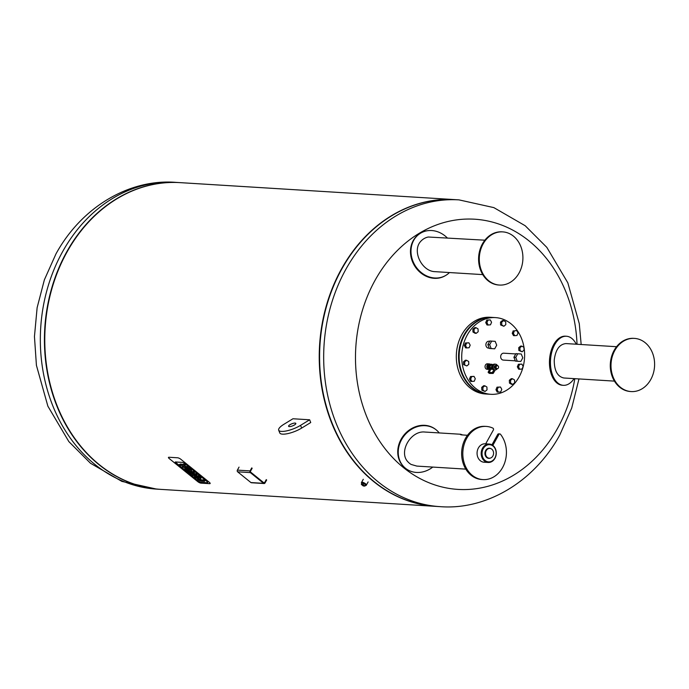 <?xml version="1.0" encoding="UTF-8"?>
<svg xmlns="http://www.w3.org/2000/svg" width="689" height="689" viewBox="0 0 689 689"><rect width="100%" height="100%" fill="white"/><g stroke="black" fill="none" stroke-linecap="round" stroke-linejoin="round"><path stroke-width="1.03" d="M432.778 467.082A24.589 21.333 -52 0 1 405.7 468.442A24.589 21.333 -52 0 1 404.038 435.93A24.589 21.333 -52 0 1 435.991 429.695A24.589 21.333 -52 0 1 436.232 429.884A24.589 21.333 -52 0 1 439.212 432.933M467.478 435.284L461.036 434.837L460.218 434.371L460.691 434.259L424.855 432.037C410.618 430.41 398.302 452.13 407.948 461.863A17.242 14.107 93.5 0 0 411.144 464.455L416.836 466.091L465.798 469.123M405.468 468.244A24.589 21.333 -52 0 1 405.227 468.064A24.589 21.333 -52 0 1 403.556 435.551A24.589 21.333 -52 0 1 435.508 429.325A24.589 21.333 -52 0 1 435.749 429.514M460.691 434.259L462.784 435M491.946 444.827L497.716 434.414L498.888 434.492A1.275 1.042 -86.5 0 1 500.507 434.294A26.638 21.79 -86.5 0 1 504.305 463.878A26.638 21.79 -86.5 0 1 482.972 479.596A26.638 21.79 -86.5 0 1 462.87 451.665A26.638 21.79 -86.5 0 1 486.262 426.422A26.638 21.79 -86.5 0 1 492.893 428.136A1.275 1.042 -86.5 0 1 493.358 430.022L485.693 443.837M499.826 433.915L498.647 433.846A1.275 1.042 93.5 0 0 497.716 434.414M482.972 479.596L481.8 479.527A26.638 21.79 -86.5 0 1 461.69 451.596A26.638 21.79 -86.5 0 1 485.082 426.353L486.262 426.422M498.888 434.492L492.833 445.404M488.165 462.465L484.048 462.216A9.224 7.545 -86.5 0 1 477.089 452.544A9.224 7.545 -86.5 0 1 485.185 443.811L489.302 444.06A9.224 7.545 -86.5 0 1 493.014 445.542A9.224 7.545 -86.5 0 1 495.856 456.109A9.224 7.545 -86.5 0 1 488.165 462.465A9.224 7.545 -86.5 0 1 481.206 452.802A9.224 7.545 -86.5 0 1 489.302 444.06M491.834 449.211A4.909 4.013 -86.5 0 1 493.496 454.146A4.909 4.013 -86.5 0 1 490.404 458.082A4.909 4.013 -86.5 0 1 485.547 453.069A4.909 4.013 -86.5 0 1 490.99 448.694A4.909 4.013 -86.5 0 1 491.834 449.211M490.189 458.142A5.073 4.151 -86.5 0 1 489.965 458.211A5.073 4.151 -86.5 0 1 484.944 453.035A5.073 4.151 -86.5 0 1 490.568 448.505A5.073 4.151 -86.5 0 1 490.775 448.608M493.083 446.084A8.604 7.036 -86.5 0 1 492.118 460.958A8.604 7.036 -86.5 0 1 482.059 452.819A8.604 7.036 -86.5 0 1 493.083 446.084M207.733 482.756L200.671 482.317L198.88 481.482L175.213 462.043L182.568 462.397L184.351 463.232L207.587 482.024L207.733 482.756L207.587 482.024L184.351 463.232L182.568 462.397L175.497 461.957L175.643 462.689L198.88 481.482L200.671 482.317L207.733 482.756M200.964 483.135L209.637 483.669A2.558 0.741 -151 0 0 210.154 483.514A2.558 0.741 -151 0 0 209.378 482.36L180.837 459.279A2.558 0.741 -151 0 0 177.641 457.789L168.969 457.255A2.558 0.741 -151 0 0 168.46 457.41A2.558 0.741 -151 0 0 169.227 458.564L197.769 481.645A2.558 0.741 -151 0 0 200.964 483.135M192.11 474.023L195.71 474.247L196.839 475.16L193.239 474.936L193.962 475.513L193.109 475.462L191.749 474.842A2.48 0.715 29 0 1 190.698 474.549A1.55 0.448 29 0 1 190.112 474.247A2.377 0.689 29 0 1 189.354 473.722L188.553 473.076L190.81 473.946L190.397 473.265L191.241 473.317L192.11 474.023L192.386 473.541L191.516 472.835L191.241 473.317M196.839 475.16L197.106 474.678L195.977 473.765L195.71 474.247M195.977 473.765L192.386 473.541M194.177 474.997L193.962 475.513M189.682 472.706L189.441 473.136M190.431 473.214L189.794 472.714M191.516 472.835L190.397 473.265M194.152 472.981L187.968 472.602L186.84 471.689L193.023 472.077L194.152 472.981L194.419 472.499L193.29 471.595L193.023 472.077L193.29 471.595L187.107 471.207L186.84 471.689M204.779 480.879L204.512 481.361L204.779 480.879L203.651 479.975L200.826 479.794A2.455 0.706 29 0 1 200.714 479.785A1.602 0.465 29 0 1 200.378 479.716L199.974 479.544L200.111 480.199A1.602 0.465 -151 0 0 200.447 480.267A2.455 0.706 -151 0 0 200.559 480.276L203.384 480.457L204.512 481.361L201.464 481.18A3.092 0.896 29 0 1 200.232 480.853A1.998 0.577 29 0 1 199.104 480.25A3.109 0.904 29 0 1 198.441 479.777L197.614 479.105L199.087 479.622A1.8 0.517 -151 0 0 199.267 479.759L199.707 480.026M203.651 479.975L203.384 480.457L203.651 479.975M199.974 479.544L199.534 479.277A1.8 0.517 29 0 1 199.354 479.139L199.078 478.907M199.534 479.277L199.267 479.759M195.693 476.754L196.976 477.813A1.507 0.439 -151 0 0 197.373 477.933A2.592 0.749 -151 0 0 197.752 477.985L196.115 476.659A2.592 0.749 -151 0 0 195.822 476.676A1.507 0.439 -151 0 0 195.685 476.754A1.507 0.439 -151 0 0 195.685 476.762M197.028 477.236L196.21 476.667M196.27 476.719L196.003 477.201M196.443 476.857L196.176 477.339M197.218 477.382L196.976 477.813M195.108 477.072A2.42 0.698 29 0 1 194.298 475.927A2.42 0.698 29 0 1 194.513 475.789A4.229 1.223 29 0 1 195.056 475.754L199.224 477.882A1.533 0.448 -151 0 0 198.733 477.331L197.192 476.082L198.044 476.133L199.75 477.511A3.85 1.111 29 0 1 200.37 478.088A2.446 0.706 29 0 1 200.697 478.803A2.446 0.706 29 0 1 200.43 478.95A4.177 1.206 29 0 1 200.025 478.967L198.906 478.898A4.332 1.257 29 0 1 198.217 478.786A2.48 0.715 29 0 1 195.469 477.374L195.108 477.072M199 477.563L195.323 475.272A4.229 1.223 -151 0 0 194.78 475.307L194.513 475.789M194.78 475.307A2.42 0.698 -151 0 0 194.565 475.444L194.298 475.927M196.201 475.324L195.934 475.806M198.966 477.563L198.699 478.045M200.697 478.803L200.964 478.321A2.446 0.706 -151 0 0 200.637 477.606A3.85 1.111 -151 0 0 200.017 477.029L198.311 475.651L197.192 476.082M198.311 475.651L198.044 476.133M186.263 469.123L187.546 470.182A1.507 0.439 -151 0 0 187.942 470.303A2.592 0.749 -151 0 0 188.321 470.363L186.685 469.037A2.592 0.749 -151 0 0 186.392 469.045A1.507 0.439 -151 0 0 186.254 469.131A1.507 0.439 -151 0 0 186.254 469.14M187.597 469.605L186.779 469.037M186.84 469.097L186.573 469.579M187.012 469.235L186.745 469.717M185.677 469.45A2.42 0.698 29 0 1 184.867 468.296A2.42 0.698 29 0 1 185.083 468.167A4.229 1.223 29 0 1 185.625 468.132L189.794 470.251A1.533 0.448 -151 0 0 189.303 469.7L187.761 468.451L188.614 468.503L190.319 469.881A3.85 1.111 29 0 1 190.939 470.458A2.446 0.706 29 0 1 191.266 471.173A2.446 0.706 29 0 1 190.999 471.319A4.177 1.206 29 0 1 190.595 471.345L189.475 471.276A4.332 1.257 29 0 1 188.786 471.164A2.48 0.715 29 0 1 186.039 469.743L185.677 469.45M186.185 467.667L185.892 467.642A4.229 1.223 -151 0 0 185.35 467.685L185.083 468.167M185.35 467.685A2.42 0.698 -151 0 0 185.134 467.814L184.867 468.296M189.57 469.941L189.268 470.415M189.535 469.932L186.891 467.805M191.266 471.173L191.533 470.69A2.446 0.706 -151 0 0 191.206 469.976A3.85 1.111 -151 0 0 190.586 469.398L188.881 468.02L187.761 468.451M188.881 468.02L188.614 468.503M183.575 466.582L181.87 465.463A2.48 0.715 -151 0 0 181.56 465.411L180.613 465.351L179.484 464.438L180.363 464.489A3.703 1.068 29 0 1 181.25 464.67A2.36 0.68 29 0 1 182.43 465.153A2.523 0.732 29 0 1 182.413 464.851A2.523 0.732 29 0 1 182.516 464.756A5.986 1.731 29 0 1 183.093 464.653L185.04 465.618L184.066 465.557A1.895 0.551 -151 0 0 183.748 465.652L185.255 466.789A2.239 0.646 -151 0 0 185.815 466.892L186.685 466.944L187.813 467.857L186.977 467.805A3.798 1.102 29 0 1 186.073 467.633A2.523 0.732 29 0 1 184.91 467.159A2.36 0.68 29 0 1 184.945 467.478A2.36 0.68 29 0 1 184.841 467.573A3.703 1.068 29 0 1 184.273 467.65L182.258 466.686L183.205 466.746A2.48 0.715 -151 0 0 183.438 466.729L183.575 466.582M182.551 464.601A2.36 0.68 -151 0 0 181.517 464.188A3.703 1.068 -151 0 0 180.63 464.007L179.484 464.438M185.04 465.618L185.307 465.135L183.36 464.171A5.986 1.731 -151 0 0 182.783 464.274L182.516 464.756M183.36 464.171L183.093 464.653M184.178 464.214L183.911 464.696M187.813 467.857L188.08 467.375L186.09 466.41A2.239 0.646 29 0 1 185.522 466.307L184.256 465.566L183.989 466.048M184.531 465.79L184.264 466.272M185.522 466.307L185.255 466.789M186.09 466.41L185.815 466.892M186.952 466.462L186.685 466.944M183.317 466.246L182.258 466.686M66.583 252.14A153.673 125.725 93.5 0 0 56.756 405.726A153.673 125.725 93.5 0 0 160.787 489.371A153.673 125.725 93.5 0 0 160.959 489.388A153.673 125.725 -86.5 0 1 56.799 405.821A153.673 125.725 -86.5 0 1 66.583 252.14A153.673 125.725 -86.5 0 1 179.924 182.628A153.673 125.725 93.5 0 0 179.751 182.619A153.673 125.725 93.5 0 0 66.583 252.14M435.775 506.372A153.673 125.725 -86.5 0 1 435.594 506.363L161.14 489.397A153.673 125.725 -86.5 0 1 57.109 405.752A153.673 125.725 -86.5 0 1 66.936 252.157A153.673 125.725 -86.5 0 1 180.105 182.637L454.559 199.603A153.673 125.725 -86.5 0 1 454.74 199.612M435.594 506.363A153.673 125.725 -86.5 0 1 331.564 422.719A153.673 125.725 -86.5 0 1 341.391 269.123A153.673 125.725 -86.5 0 1 454.559 199.603M574.833 378.674A135.354 110.74 -86.5 0 1 557.659 428.162A135.354 110.74 -86.5 0 1 378.898 440.073A135.354 110.74 -86.5 0 1 427.731 228.705A135.354 110.74 -86.5 0 1 577.038 344.259M459.003 199.879A153.673 125.725 -86.5 0 0 324.028 345.499A153.673 125.725 -86.5 0 0 440.038 506.639L435.948 506.381A153.673 125.725 -86.5 0 1 319.946 345.249A153.673 125.725 -86.5 0 1 454.912 199.629L459.003 199.879L493.841 207.613L525.19 225.734L546.825 247.368L567.822 282.817L579.277 323.641L581.171 344.517M496.709 345.189L495.184 341.339L491.662 341.107L489.664 344.724L491.179 348.574L494.702 348.806L496.709 345.189M494.702 348.806L489.362 348.462L487.838 344.612L489.845 340.995L491.662 341.107M487.838 344.612L489.664 344.724M489.362 348.462L491.179 348.574M495.253 368.537A1.499 1.223 -86.5 0 1 495.443 365.558M496.287 366.333A1.533 1.249 -86.5 0 1 498.569 367.246A1.533 1.249 -86.5 0 1 496.269 368.021A1.533 1.249 -86.5 0 1 496.287 366.333M490.447 368.537L491.076 367.745L491.843 368.245M490.577 368.305A2.153 1.757 -86.5 0 1 492.024 364.688L492.764 364.731M493.066 369.416A2.868 2.343 -86.5 0 1 492.135 366.126A2.868 2.343 -86.5 0 1 494.53 364.119L495.546 364.188A2.868 2.343 -86.5 0 1 497.424 365.601M497.225 368.744A2.868 2.343 -86.5 0 1 495.193 369.907A2.868 2.343 -86.5 0 1 494.289 369.631M494.228 369.588A2.868 2.343 -86.5 0 1 493.117 366.29A2.868 2.343 -86.5 0 1 495.546 364.188M492.833 369.218A2.42 1.981 -86.5 0 1 491.558 366.815A2.42 1.981 -86.5 0 1 493.126 364.584M490.103 368.598L489.293 367.943L490.516 368.408M489.293 367.943L489.457 365.394L490.163 365.437L490 367.986M489.457 365.394L491.343 364.24L492.049 364.283L490.163 365.437M492.592 364.722L492.049 364.283M489.672 369.02A2.532 2.067 -86.5 0 1 488.949 365.377A2.532 2.067 -86.5 0 1 490.809 364.231A2.532 2.067 -86.5 0 1 491.231 364.309M490.482 364.24A2.532 2.067 93.5 0 0 490.163 364.188A2.532 2.067 93.5 0 0 488.303 365.334A2.532 2.067 93.5 0 0 489.586 369.201M490.732 364.619A2.145 1.748 93.5 0 0 489.836 368.675M488.759 368.77A2.145 1.748 -86.5 0 1 489.026 364.524M514.666 382.783L512.719 384.384L510.644 383.162L510.523 380.328L512.47 378.726L514.545 379.949L514.666 382.783M510.644 383.162L509.464 383.084L511.539 384.316L512.719 384.384M509.464 383.084L509.343 380.259L510.523 380.328M509.343 380.259L511.298 378.657L512.47 378.726M500.722 391.929L498.405 392.144L497.139 389.81L498.199 387.252L500.515 387.029L501.781 389.371L500.722 391.929M497.139 389.81L495.959 389.733L497.225 392.075L498.405 392.144M495.959 389.733L497.019 387.175L498.199 387.252M497.019 387.175L500.515 387.029M485.082 391.464L483.006 390.232L482.886 387.407L484.841 385.806L486.908 387.029L487.028 389.853L485.082 391.464L481.835 390.163L483.006 390.232M481.835 390.163L481.714 387.33L482.886 387.407M481.714 387.33L483.661 385.728L484.841 385.806M471.913 381.499L470.647 379.157L471.707 376.599L474.023 376.375L475.289 378.717L474.239 381.275L470.742 381.422L469.476 379.079L470.647 379.157M469.476 379.079L470.527 376.521L471.707 376.599M470.527 376.521L474.023 376.375M464.765 364.705L464.644 361.88L466.591 360.278L468.666 361.501L468.787 364.326L466.832 365.937L463.585 364.636L463.464 361.803L464.644 361.88M463.464 361.803L465.419 360.201L466.591 360.278M463.585 364.636L466.832 365.937M465.54 345.594L466.591 343.036L468.916 342.821L470.182 345.155L469.123 347.721L466.806 347.936L465.54 345.594L464.36 345.525L465.419 342.958L466.591 343.036M465.419 342.958L468.916 342.821M464.36 345.525L465.626 347.859L466.806 347.936M474.032 329.273L475.987 327.671L478.054 328.903L478.175 331.728L476.228 333.33L474.153 332.107L474.032 329.273L472.861 329.204L474.807 327.602L475.987 327.671M474.153 332.107L472.981 332.029L475.048 333.261L476.228 333.33M472.981 332.029L472.861 329.204M487.976 320.127L490.292 319.911L491.558 322.254L490.499 324.812L488.182 325.027L486.916 322.685L487.976 320.127L486.796 320.058L490.292 319.911M486.916 322.685L485.736 322.616L487.002 324.958L488.182 325.027M485.736 322.616L486.796 320.058M503.616 320.6L505.692 321.823L505.812 324.657L503.857 326.259L501.79 325.027L501.67 322.202L503.616 320.6L502.445 320.523L500.49 322.125L501.67 322.202M501.79 325.027L500.61 324.958L503.857 326.259M500.61 324.958L500.49 322.125M516.784 330.565L518.05 332.908L516.991 335.465L514.674 335.681L513.408 333.338L514.459 330.78L516.784 330.565L514.459 330.78M513.408 333.338L512.228 333.269L513.494 335.612L514.674 335.681M512.228 333.269L513.288 330.711M523.933 347.351L524.053 350.176L522.107 351.786L520.031 350.555L519.911 347.73L521.866 346.128L523.933 347.351M520.031 350.555L518.86 350.486L522.107 351.786M518.86 350.486L518.739 347.652L519.911 347.73M518.739 347.652L520.686 346.05L521.866 346.128M523.158 366.462L522.107 369.02L519.782 369.244L518.516 366.901L519.575 364.343L521.892 364.119L523.158 366.462M518.516 366.901L517.344 366.824L518.61 369.166L519.782 369.244M517.344 366.824L518.395 364.266L519.575 364.343M518.395 364.266L521.892 364.119M522.787 357.849L521.263 354L517.74 353.767L515.734 357.384L517.258 361.225L520.781 361.458L522.787 357.849M520.781 361.458L515.432 361.114L513.908 357.264L515.915 353.655L517.74 353.767M513.908 357.264L515.734 357.384M515.432 361.114L517.258 361.225M489.526 369.338A2.756 2.256 -86.5 0 1 488.897 369.407A2.756 2.256 -86.5 0 1 487.786 368.968A2.756 2.256 -86.5 0 1 486.934 365.807A2.756 2.256 -86.5 0 1 489.233 363.904A2.756 2.256 -86.5 0 1 490.112 364.188M488.897 369.407L487.132 369.304A2.756 2.256 -86.5 0 1 486.021 368.856A2.756 2.256 -86.5 0 1 485.177 365.695A2.756 2.256 -86.5 0 1 487.467 363.801L489.233 363.904M492.661 317.44A38.42 31.436 93.5 0 0 492.368 317.414L490.137 317.276A38.42 31.436 93.5 0 0 458.09 343.759A38.42 31.436 93.5 0 0 469.932 387.786A38.42 31.436 93.5 0 0 485.392 393.97L487.631 394.108A38.42 31.436 93.5 0 0 487.924 394.125M492.368 317.414A38.42 31.436 93.5 0 0 460.33 343.897A38.42 31.436 93.5 0 0 472.172 387.924A38.42 31.436 93.5 0 0 487.631 394.108M495.546 317.612L492.954 317.448A38.42 31.436 93.5 0 0 460.915 343.932A38.42 31.436 93.5 0 0 472.757 387.959A38.42 31.436 93.5 0 0 488.217 394.142L490.801 394.297A38.42 31.436 93.5 0 0 524.544 357.892A38.42 31.436 93.5 0 0 495.546 317.612A38.42 31.436 93.5 0 0 463.499 344.095A38.42 31.436 93.5 0 0 475.341 388.122A38.42 31.436 93.5 0 0 490.801 394.297M489.242 348.169L488.501 348.126A3.454 2.825 -86.5 0 1 487.114 347.575A3.454 2.825 -86.5 0 1 486.046 343.613A3.454 2.825 -86.5 0 1 488.932 341.236L489.681 341.279M515.32 360.829L503.289 360.089A3.454 2.825 -86.5 0 1 501.902 359.529A3.454 2.825 -86.5 0 1 500.834 355.576A3.454 2.825 -86.5 0 1 503.719 353.19L515.76 353.939M493.212 373.335L495.081 370.312L493.16 373.274L492.316 372.921L494.065 369.528L490.844 369.183L489.233 372.31L493.048 373.464L489.311 373.378L488.156 372.327M494.065 369.528L492.282 372.637L488.182 372.249L489.888 368.649M495.021 370.217L494.314 369.648M488.174 372.456L490.353 368.606L492.23 369.33M489.224 372.585L488.337 372.258M488.32 372.344L489.913 368.589M420.307 233.347A24.589 21.307 59.1 0 0 420.04 233.502A24.589 21.307 59.1 0 0 419.902 233.588A24.589 21.307 59.1 0 0 414.459 265.627A24.589 21.307 59.1 0 0 445.327 275.678A24.589 21.307 59.1 0 0 445.594 275.514M447.23 237.86A24.589 21.307 59.1 0 0 420.566 233.183A24.589 21.307 59.1 0 0 420.428 233.27A24.589 21.307 59.1 0 0 414.985 265.308A24.589 21.307 59.1 0 0 445.852 275.359A24.589 21.307 59.1 0 0 449.443 272.551M484.884 240.194L428.351 237.016A17.242 14.107 -86.5 0 0 420.126 242.046C412.203 251.847 422.142 271.5 435.103 271.664L482.748 274.61M499.456 285.057L498.75 285.013A26.638 21.79 -86.5 0 1 478.648 257.083A26.638 21.79 -86.5 0 1 502.04 231.84L502.746 231.883A26.638 21.79 -86.5 0 1 522.546 252.932A26.638 21.79 -86.5 0 1 510.48 282.206A26.638 21.79 -86.5 0 1 499.456 285.057A26.638 21.79 -86.5 0 1 479.346 257.126A26.638 21.79 -86.5 0 1 502.746 231.883M361.337 484.41L362.009 483.213L363.654 483.308L365.583 484.875L364.92 486.081L362.982 484.513L361.337 484.41L363.275 485.978L364.92 486.081M363.654 483.308L362.982 484.513M361.415 482.963A2.765 0.801 29 0 1 361.398 482.92A2.765 0.801 29 0 1 361.406 482.653A2.765 0.801 29 0 1 364.214 483.29A2.765 0.801 29 0 1 366.247 485.332A2.765 0.801 29 0 1 366.014 485.478A2.765 0.801 29 0 1 365.971 485.487M361.811 483.557A2.704 0.784 29 0 1 361.424 482.998A2.704 0.784 29 0 1 364.18 483.359A2.704 0.784 29 0 1 365.937 485.495A2.704 0.784 29 0 1 365.618 485.521A2.704 0.784 29 0 1 365.256 485.469M361.492 482.558A2.765 0.801 29 0 1 361.518 482.446A2.765 0.801 29 0 1 361.751 482.291A2.765 0.801 29 0 1 364.326 483.084A2.765 0.801 29 0 1 366.359 484.849A2.765 0.801 29 0 1 366.359 485.125A2.765 0.801 29 0 1 366.272 485.211M361.82 482.283A2.661 0.767 29 0 1 361.88 482.266A2.661 0.767 29 0 1 364.36 483.023A2.661 0.767 29 0 1 366.324 484.729A2.661 0.767 29 0 1 366.333 484.789M361.561 482.386A2.756 0.801 29 0 1 361.579 482.36A2.756 0.801 29 0 1 364.369 483.006A2.756 0.801 29 0 1 366.393 485.039A2.756 0.801 29 0 1 366.384 485.056L368.107 481.947M266.255 479.639L264.593 482.644A0.611 0.5 -86.5 0 1 263.896 482.825L250.624 472.086A0.611 0.5 -86.5 0 1 250.495 471.242L252.157 468.236M251.743 467.9L250.081 470.906L237.378 470.122A1.232 1.008 93.5 0 0 237.636 471.819L250.34 472.602A1.232 1.008 -86.5 0 1 250.081 470.906M250.34 472.602L263.611 483.342L250.908 482.55L237.636 471.819M266.669 479.975L265.007 482.98A1.232 1.008 -86.5 0 1 263.611 483.342M250.908 482.55A1.232 1.008 93.5 0 0 251.407 482.748L264.102 483.532M237.378 470.122L239.04 467.116M294.444 424.975A3.893 1.111 158.4 0 1 290.792 426.439A3.893 1.111 158.4 0 1 288.588 426.267A3.893 1.111 158.4 0 1 291.8 423.804A3.893 1.111 158.4 0 1 295.831 423.408A3.893 1.111 158.4 0 1 294.444 424.975M309.645 419.79L292.954 418.757L283.859 424.321A14.547 4.16 -21.6 0 0 278.683 430.186A14.547 4.16 -21.6 0 0 286.917 430.823A14.547 4.16 -21.6 0 0 300.559 425.354L309.645 419.79L310.73 422.529L301.644 428.093A14.547 4.16 158.4 0 1 288.002 433.562A14.547 4.16 158.4 0 1 279.768 432.925L278.683 430.186M576.245 344.207A24.589 14.417 93.6 0 0 566.461 336.249L565.462 336.18A24.589 14.417 93.6 0 0 549.529 359.813A24.589 14.417 93.6 0 0 562.362 385.263L563.352 385.323A24.589 14.417 93.6 0 0 574.083 378.631M566.461 336.249A24.589 14.417 93.6 0 0 550.52 359.873A24.589 14.417 93.6 0 0 563.352 385.323M616.577 346.705L565.988 343.578C559.468 344.207 555.549 349.702 554.24 360.063C554.214 370.57 557.41 376.547 563.835 377.994L614.45 381.12M631.158 391.567L630.452 391.524A26.638 21.79 -86.5 0 1 610.351 363.499A26.638 21.79 -86.5 0 1 633.734 338.351L634.44 338.394A26.638 21.79 -86.5 0 1 654.55 366.324A26.638 21.79 -86.5 0 1 631.158 391.567A26.638 21.79 -86.5 0 1 611.057 363.542A26.638 21.79 -86.5 0 1 634.44 338.394M190.259 473.093L189.983 473.576M190.414 473.283L190.173 473.713M200.378 479.716L200.111 480.199M200.714 479.785L200.447 480.267M200.826 479.794L200.559 480.276M199.354 479.139L199.087 479.622M195.323 475.272L195.056 475.754M200.017 477.029L199.75 477.511M200.637 477.606L200.37 478.088M185.892 467.642L185.625 468.132M190.586 469.398L190.319 469.881M191.206 469.976L190.939 470.458M180.63 464.007L180.363 464.489M181.517 464.188L181.25 464.67M62.492 251.881A153.673 125.725 93.5 0 0 52.665 405.476A153.673 125.725 93.5 0 0 156.696 489.121L121.858 481.387L90.509 463.266L68.874 441.632L47.877 406.183L36.422 365.359L34.45 336.533L37.128 307.682L44.38 279.812L55.981 253.871C82.275 205.899 130.6 178.744 175.661 182.361A153.673 125.725 93.5 0 0 62.492 251.881M497.26 368.701A1.697 1.387 -86.5 0 1 495.606 366.203A1.697 1.387 -86.5 0 1 497.449 365.644M494.9 366.16A1.697 1.387 -86.5 0 1 496.485 365.463L494.84 366.169L496.278 368.753A1.697 1.387 -86.5 0 1 494.9 366.16M263.594 482.584L264.593 482.644M300.559 425.354L301.644 428.093M435.991 429.695L435.508 429.325M405.7 468.442L405.227 468.064M490.404 458.082L489.965 458.211M182.68 464.369L182.413 464.851M156.696 489.121L160.787 489.371M175.661 182.361L179.751 182.619M440.038 506.639C485.099 510.256 533.424 483.101 559.718 435.129L571.706 408.06L578.967 378.933M497.716 365.704L495.546 366.221C495.357 368.426 495.83 369.287 496.984 368.796L497.527 368.667M494.599 369.872L495.193 369.907M490.163 364.188L490.809 364.231M490.353 373.447L493.221 373.369L495.081 370.312M489.87 368.606L488.139 372.267L489.199 373.326M489.466 373.378L490.508 373.395M445.327 275.678L445.852 275.359M420.04 233.502L420.566 233.183M361.579 482.36L363.284 479.277"/></g></svg>
